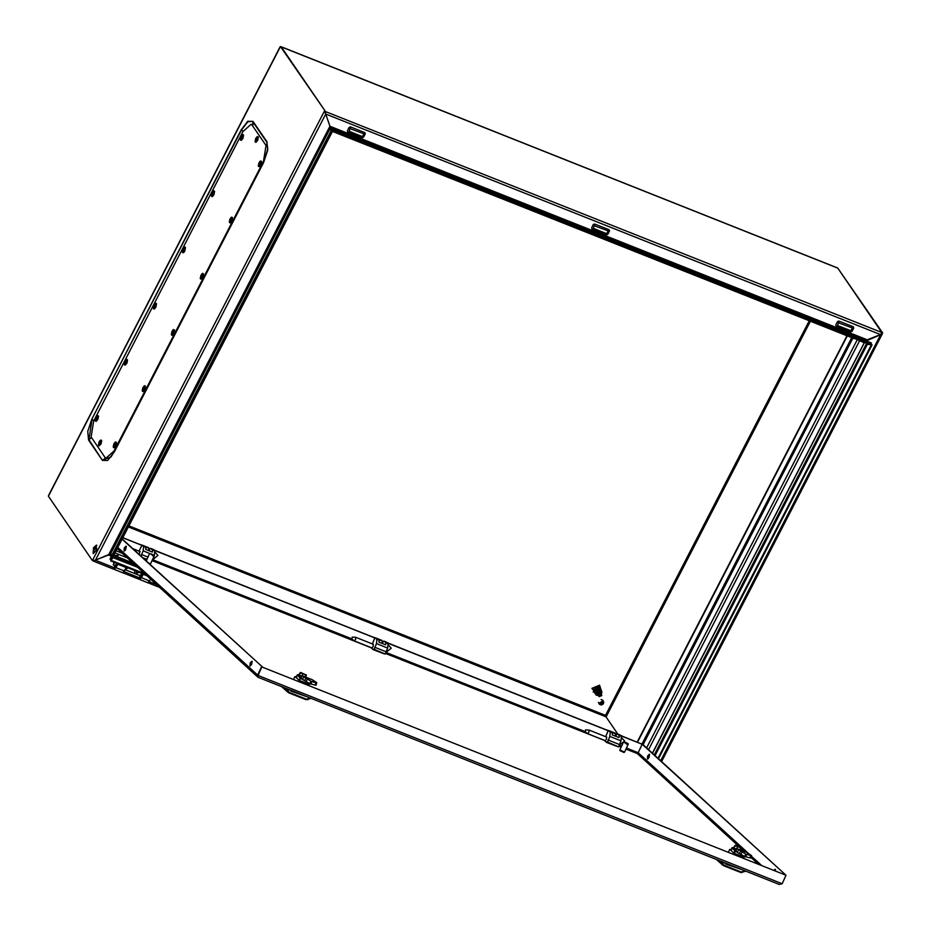 <?xml version="1.0" encoding="UTF-8"?>
<svg xmlns="http://www.w3.org/2000/svg" width="931" height="931" viewBox="0 0 931 931"><rect width="100%" height="100%" fill="white"/><g stroke="black" fill="none" stroke-linecap="round" stroke-linejoin="round"><path stroke-width="1.4" d="M628.216 743.776L625.585 742.333L628.216 743.776M626.237 743.764L623.63 741.798L619.837 749.979L624.561 752.167L628.344 743.974M623.63 741.798L626.388 743.438M626.842 744.311L627.11 743.729M96.673 549.092L95.905 547.952L96.871 548.347M96.324 550.058L95.462 548.801L95.905 547.952M148.96 548.906L150.729 548.406L152.544 550.07L154.779 550.954L152.963 549.29L155.617 550.687M382.292 641.657L384.049 641.156L385.876 642.832L388.111 643.717L386.284 642.053L388.937 643.449M615.612 734.419L617.381 733.919L619.208 735.583L621.442 736.479L619.615 734.803L622.269 736.212M148.89 549.139L149.682 549.453M382.222 641.89L383.013 642.215M615.542 734.652L616.345 734.978M637.153 742.123L846.814 335.928M637.514 742.275L847.163 336.068M858.545 340.327L864.236 342.689M255.583 142.175L257.666 140.593L258.364 137.066L257.794 136.601M258.364 137.066L257.573 136.485L256.56 137.171L255.269 141.954L257.363 140.465L257.945 136.764L256.56 137.171L255.583 138.812L255.303 140.558L256.456 140.092L257.014 137.8L255.862 138.265M256.63 139.743L255.583 139.394M256.397 139.103L255.641 138.894M256.397 139.045L255.583 138.812M256.386 138.8L255.839 138.51M153.243 307.602L154.139 309.034L153.243 307.602L154.139 309.034L155.826 307.277L154.488 308.917L155.826 307.277L156.536 303.75L155.43 303.273L153.44 308.638L155.535 307.149L156.117 303.448L154.732 303.855L153.44 308.638L155.535 307.149L156.117 303.448L154.732 303.855L153.44 308.638L155.535 307.149L156.117 303.448L154.732 303.855L155.745 303.18L156.536 303.75L155.745 303.18L154.732 303.855M153.475 307.242L154.627 306.776L155.023 304.251L153.475 307.242L154.907 306.229L154.034 304.949L153.638 307.474L155.186 304.484L154.034 304.949L153.662 307.3M154.86 304.809L154.011 305.193L154.558 305.496L154.674 304.728M154.802 306.427L153.755 306.078M154.569 305.787L153.813 305.577M154.569 305.729L153.755 305.496M184.838 251.067L185.548 247.541L184.745 246.971L182.255 251.393L182.453 252.429L184.547 250.939L185.129 247.239L183.744 247.646L182.255 251.393L182.453 252.429L184.547 250.939L185.129 247.239L183.744 247.646L182.255 251.393L182.453 252.429L184.547 250.939L185.129 247.239L183.744 247.646L182.255 251.393L182.453 252.429L184.547 250.939L185.129 247.239L183.744 247.646L184.745 246.971L185.548 247.541L184.745 246.971L183.744 247.646L184.745 246.971L185.548 247.541L184.838 251.067L185.548 247.541L184.838 251.067L183.5 252.708L184.838 251.067M182.488 251.033L183.919 250.02L184.035 248.042L182.488 251.033L183.919 250.02L184.035 248.042L183.046 248.74L182.557 251.149L183.919 250.02L184.035 248.042L183.046 248.74L182.557 251.149L183.919 250.02L184.035 248.042L183.046 248.74L182.488 251.033M183.803 250.218L182.767 249.869L183.803 250.218M183.582 249.578L182.825 249.368L183.582 249.578M183.582 249.531L182.767 249.299L183.582 249.531M183.57 249.287L183.023 248.984L183.57 249.287M229.259 221.531L230.143 222.963L229.259 221.531L230.143 222.963L231.842 221.206L230.504 222.846L231.842 221.206L232.552 217.679L231.447 217.202L229.457 222.567L231.551 221.078L232.133 217.377L230.748 217.784L229.457 222.567L231.551 221.078L232.133 217.377L230.748 217.784L229.457 222.567L231.551 221.078L232.133 217.377L230.748 217.784L231.749 217.109L232.552 217.679L231.749 217.109L230.748 217.784M229.492 221.171L230.644 220.705L231.039 218.18L229.492 221.171L230.923 220.158L230.05 218.878L229.654 221.403L231.202 218.424L230.05 218.878L229.678 221.229M230.876 218.738L230.027 219.122L230.574 219.425L230.69 218.657M230.807 220.356L229.771 220.007M230.585 219.716L229.829 219.507M230.585 219.669L229.771 219.437M211.267 195.184L212.152 196.627L211.267 195.184L212.152 196.627L213.851 194.87L212.501 196.499L213.851 194.87L214.561 191.344L213.443 190.867L211.465 196.232L213.56 194.742L214.142 191.03L212.757 191.449L211.465 196.232L213.56 194.742L214.142 191.03L212.757 191.449L211.465 196.232L213.56 194.742L214.142 191.03L212.757 191.449L213.758 190.762L214.561 191.344L213.758 190.762L212.757 191.449M211.5 194.823L212.931 193.811L213.036 191.844L211.5 194.823L212.931 193.811L213.118 191.949L212.059 192.542L211.57 194.94L212.931 193.811L213.118 191.949L212.059 192.542L211.686 194.893M212.815 194.009L211.779 193.671M212.594 193.369L211.837 193.159M212.582 193.322L211.768 193.089M212.582 193.078L212.035 192.787M362.473 136.613L363.928 133.796L350.103 128.641L349.078 131.283L362.473 136.613M362.287 137.718L363.567 137.206L365.301 133.831L364.905 132.656L350.382 126.895L349.113 127.396L347.379 130.771L347.775 131.946L362.287 137.718M599.901 691.233L598.284 690.639L596.794 693.56M596.922 693.746L596.759 691.849L599.296 690.825L600.006 691.361L598.284 690.627L596.713 693.42M600.961 692.769L598.249 689.883L597.749 694.968L597.714 693.246L600.251 692.222L601.089 692.955M599.75 688.742L601.694 691.477L599.133 687.834L599.75 688.742L596.119 689.254L594.444 692.501L596.399 695.224L598.051 695.236M595.735 694.317L593.582 691.535L595.34 688.125L599.157 687.578L601.077 690.569M599.157 687.578L595.503 688.346L593.827 691.593L594.444 692.501M595.34 688.125L596.119 689.254M601.694 691.477L601.147 693.036M202.842 277.415L203.54 273.889L202.749 273.318L200.246 277.741L200.444 278.776L202.539 277.287L203.121 273.586L201.736 273.993L200.246 277.741L200.444 278.776L202.539 277.287L203.121 273.586L201.736 273.993L200.246 277.741L200.444 278.776L202.539 277.287L203.121 273.586L201.736 273.993L200.246 277.741L200.444 278.776L202.539 277.287L203.121 273.586L201.736 273.993L202.749 273.318L203.54 273.889L202.749 273.318L201.736 273.993L202.749 273.318L203.54 273.889L202.842 277.415L203.54 273.889L202.842 277.415L201.492 279.056L202.842 277.415M200.479 277.38L201.631 276.914L202.027 274.389L200.479 277.38L201.631 276.914L201.038 275.087L200.479 277.38L201.631 276.914L202.027 274.389L200.479 277.38L201.631 276.914L201.038 275.087L200.479 277.38M201.864 274.948L201.015 275.332L201.864 274.948M201.806 276.565L200.759 276.216L201.806 276.565M201.573 275.925L200.828 275.716L201.573 275.925M201.573 275.867L200.759 275.634L201.573 275.867M124.742 365.068L126.825 363.486L127.524 359.96L126.953 359.494M127.524 359.96L126.732 359.378L125.72 360.064L124.428 364.847L126.523 363.358L127.116 359.645L125.01 361.147M124.463 363.451L125.615 362.985L126.011 360.46L124.742 361.705L124.661 363.509M125.79 362.625L124.742 362.287M125.557 361.996L124.812 361.787M125.557 361.938L124.742 361.705M125.557 361.694L125.01 361.403M93.612 547.637L93.077 553.538L95.893 550.989L96.428 545.089L93.612 547.637M96.789 545.391L94.45 547.975L93.542 553.561M281.313 46.934L325.338 111.324L325.78 114.059L880.551 334.613L865.33 340.502M325.268 112.628L329.935 126.209L333.24 130.363L332.937 131.376L867.064 343.586L332.937 131.376M48.971 495.013L280.44 46.55L325.28 111.301L281.278 46.887L280.15 47.097M48.354 496.2L92.367 560.613L93.321 560.858M112.581 557.273L113.198 556.691L135.973 565.734M113.093 556.529L110.661 560.939L146.19 575.067M111.557 554.888L111.65 555.9M114.001 567.712L95.416 560.276L325.722 114.082L324.442 110.975L92.367 560.613L95.416 560.276L110.708 553.654L329.9 128.967L331.366 130.224M330.738 129.304L329.69 126.593L329.9 128.967L331.099 130.736M110.708 553.654L111.906 555.411M330.074 126.267L332.134 130.235M332.379 130.584L332.809 131.213M866.051 343.318L867.32 344.319L655.028 755.623M866.854 343.586L867.238 344.156L866.4 343.818L654.237 754.89M837.784 268.163L882.646 332.891L880.575 334.671L866.377 340.909M837.795 268.128L882.646 332.891M605.697 716.358L617.847 734.105M281.232 46.864L837.144 267.872M837.749 268.105L881.75 332.53L660.649 760.755M881.75 332.53L325.245 111.511M331.343 129.06L331.773 128.222L865.178 340.281M109.846 554.143L110.998 554.085M325.722 114.082L329.877 126.232L108.752 554.643M325.466 113.675L325.28 111.301M93.205 560.951L94.078 560.427M867.087 339.757L865.469 340.56M866.994 339.931L866.819 341.095M881.692 332.763L881.389 333.461M108.555 555.016L93.251 560.974M111.301 555.388L108.694 554.841L111.103 554.236M108.59 555.062L111.499 556.214M657.973 758.311L871.463 344.679L867.32 344.319M871.463 344.679L872.068 344.784L658.415 758.718M867.064 343.586L871.172 343.83L871.428 342.922L333.554 129.083L333.158 131.329M871.172 343.83L333.298 130.003M113.058 556.563L332.367 131.574M332.367 131.643L331.529 129.898L110.021 559.077L110.87 559.543L112.919 556.831M332.379 130.363L110.87 559.543M112.767 557.529L137.695 567.316M112.663 558.111L110.661 560.939M111.161 560.392L144.736 573.74M171.246 333.938L172.13 335.381L171.246 333.938L172.13 335.381L173.829 333.624L172.479 335.253L173.829 333.624L174.528 330.098L173.422 329.621L171.432 334.985L173.527 333.496L174.12 329.783L172.724 330.202L171.432 334.985L173.527 333.496L174.12 329.783L172.724 330.202L171.432 334.985L173.527 333.496L174.12 329.783L172.724 330.202L173.736 329.516L174.528 330.098L173.736 329.516L172.724 330.202M171.479 333.589L172.619 333.123L173.015 330.598L171.479 333.589L172.898 332.565L173.178 330.831L172.037 331.296L171.63 333.822L173.178 330.831L172.037 331.296L171.665 333.647M172.794 332.763L171.758 332.425M172.572 332.134L171.816 331.925M172.561 332.076L171.746 331.843M172.561 331.832L172.014 331.541M155.826 307.277L156.536 303.75L155.826 307.277M213.851 194.87L214.561 191.344L213.851 194.87M113.733 447.613L115.805 446.03L116.515 442.504L115.944 442.05M114.466 447.671L113.489 447.543L113.221 446.356L113.419 447.392L115.514 445.902L116.096 442.202L114.711 442.609L113.733 444.262L113.524 446.112L114.594 445.53L115.153 443.237L114.013 443.703M114.769 445.181L113.733 444.832M114.548 444.541L113.791 444.331M114.548 444.494L113.733 444.262M114.536 444.25L113.989 443.947M606.686 233.704L608.141 230.888L594.315 225.733L593.291 228.374L606.686 233.704M606.5 234.81L607.78 234.298L609.514 230.923L609.118 229.748L594.606 223.975L593.326 224.487L591.592 227.862L591.988 229.038L606.5 234.81M98.93 445.681L101.002 444.099L101.712 440.572L101.142 440.119M99.664 445.74L98.686 445.612L98.418 444.424L98.616 445.46L100.711 443.971L101.293 440.27L99.908 440.677L98.93 442.33L98.651 444.064L99.803 443.598L100.362 441.306L99.21 441.771M99.978 443.249L98.93 442.9M99.745 442.609L98.989 442.4M99.745 442.562L98.93 442.33M99.733 442.318L99.186 442.016M173.829 333.624L174.528 330.098L173.829 333.624M599.413 696.353L600.832 693.607L599.413 696.353M598.377 694.223L600.926 693.199L601.729 695.55L599.18 696.574L598.377 694.223M598.424 695.969L598.342 694.177L600.891 693.153L601.635 693.746M598.354 695.841L598.226 693.991L600.763 692.967L601.566 693.653M598.249 695.713L598.191 693.944L600.728 692.92L601.473 693.514M598.191 695.608L598.063 693.758L600.611 692.734L601.403 693.42M600.576 692.687L601.333 693.304L601.95 692.315L599.541 685.251L591.907 688.312L598.098 695.492L598.028 693.711L600.576 692.687M598.028 695.376L597.9 693.525L600.448 692.501L601.251 693.188M597.946 695.271L597.865 693.479L600.414 692.455L601.158 693.048M597.877 695.143L597.749 693.292L600.286 692.268L600.995 692.804M597.714 694.91L597.586 693.06L600.123 692.036L600.926 692.722M597.621 694.77L597.551 693.013L600.099 691.989L600.832 692.571M597.551 694.677L597.423 692.827L599.971 691.803L600.774 692.489M597.458 694.538L597.388 692.78L599.936 691.756L600.693 692.361M597.399 694.445L597.26 692.594L599.808 691.57L600.611 692.257M597.318 694.328L597.237 692.548L599.773 691.524L600.518 692.105M597.237 694.212L597.108 692.361L599.645 691.337L600.448 692.024M597.143 694.072L597.074 692.315L599.622 691.291L600.355 691.873M597.074 693.979L596.946 692.129L599.494 691.105L600.286 691.791M596.98 693.839L596.911 692.082L599.459 691.058L600.204 691.64M596.818 693.607L596.783 691.896L599.331 690.872L600.134 691.547M231.842 221.206L232.552 217.679L231.842 221.206M230.574 219.425L230.027 219.122M240.78 140.244L242.863 138.661L243.573 135.135L242.991 134.669M243.573 135.135L242.77 134.553L241.757 135.239L240.466 140.022L242.572 138.533L243.154 134.832L241.757 135.239L240.78 136.88L240.582 138.742L241.653 138.16L242.211 135.868L241.071 136.333M241.827 137.811L240.792 137.462M241.606 137.171L240.85 136.962M241.595 137.113L240.78 136.88M241.595 136.88L241.048 136.578M139.336 572.344L135.914 573.519L134.879 572.705L134.669 570.494M137.008 571.425L138.288 571.925M136.706 571.308L136.787 572.577L137.206 571.762M136.473 571.215L136.787 572.577M135.763 570.924L136.496 571.297M134.844 572.635L134.564 570.447M143.316 573.927L141.372 577.767L139.499 579.454L139.848 575.544L141.721 573.845L142.082 575.544M150.717 579.21L147.866 582.783L139.499 579.454M141.652 575.381L141.361 574.753L140.092 575.893L139.859 578.547L141.128 577.395L142.978 573.799M118.202 563.942L114.373 569.469L114.734 565.548L116.608 563.86L117.271 564.954M126.581 567.27L122.752 572.798L114.373 569.469M117.038 564.861L116.957 565.559M116.538 565.396L116.247 564.768L114.978 565.908L114.734 568.562L116.003 567.41L117.865 563.814M114.548 562.499L113.268 564.977L114.734 565.548M125.313 569.76L139.848 575.544M113.268 564.977L114.199 562.347M154.558 305.496L154.011 305.193M128.164 567.91L125.58 569.26M126.546 567.34L127.116 567.491M602.706 700.892L603.719 702.474L600.32 704.79L599.215 703.266L602.706 700.892L600.448 704.569L602.601 701.252M142.734 391.404L144.817 389.833L145.527 386.307L144.957 385.841M145.527 386.307L144.724 385.725L143.723 386.412L142.42 391.195L144.526 389.693L145.108 385.993L143.013 387.482M142.466 389.786L143.898 388.774L144.002 386.796L142.734 388.052L142.652 389.845M143.781 388.972L142.746 388.623M143.56 388.332L142.804 388.122M143.549 388.285L142.734 388.052M143.549 388.041L143.002 387.738M124.009 559.356L124.696 559.624M850.899 330.784L852.354 327.98L838.528 322.824L837.504 325.466L850.899 330.784M850.713 331.89L851.993 331.389L853.727 328.015L853.331 326.839L838.819 321.067L837.539 321.579L835.805 324.954L836.201 326.129L850.713 331.89M252.115 125.08L251.114 124.23L243.038 131.527L93.647 420.987L91.11 437.011L105.017 457.377L106.018 458.215L114.094 450.918L263.496 161.459L266.022 145.434L252.115 125.08L252.918 125.394L252.906 121.833L266.813 142.187L267.814 148.82L263.601 162.448L114.21 451.884L110.952 457.051L102.759 460.03L105.517 457.924M95.73 421.266L97.813 419.695L98.523 416.169L97.941 415.703M96.463 421.324L95.486 421.196L95.23 420.009L95.416 421.056L97.522 419.555L98.104 415.854L96.009 417.344M97.161 416.902L95.73 417.914L95.614 419.881L97.161 416.902M96.777 418.834L95.742 418.485M96.556 418.194L95.8 417.984M96.545 418.147L95.73 417.914M96.545 417.903L95.998 417.6M258.783 166.579L260.855 165.008L261.564 161.482L260.994 161.016M261.564 161.482L260.761 160.9L259.761 161.587L258.469 166.37L260.564 164.88L261.146 161.168L259.051 162.657M258.504 164.962L259.935 163.949L260.052 161.982L258.783 163.228L258.69 165.031M259.819 164.147L258.783 163.809M259.598 163.507L258.841 163.297M259.598 163.46L258.783 163.228M259.586 163.216L259.039 162.925M149.844 553.596L152.475 555.039L149.844 553.596M148.96 563.336L150.647 563.755L154.43 555.574L151.555 554.189M152.475 555.039L152.928 555.912L154.43 555.574M153.208 555.318L151.672 553.922M152.928 555.912L152.323 555.353M854.006 338.523L332.367 131.411M647.592 755.925L647.417 759.044L649.151 757.345L649.338 754.215L647.592 755.925M649.652 754.645L647.941 758.951M250.206 662.907L250.032 666.037L251.766 664.327L251.952 661.208L250.206 662.907M250.555 665.944L252.266 661.638M124.288 547.882L124.102 551.001L125.836 549.29L126.022 546.171L124.288 547.882M124.626 550.908L126.337 546.602M385.504 653.457L604.347 740.343M386.959 642.658L608.176 730.602L605.767 736.7M387.249 642.925L608.467 730.87M152.184 560.706L371.097 647.732L373.133 649.594L384.363 653.946M143.421 558.274L146.83 559.624M604.428 740.494L606.465 742.356L617.695 746.709M153.627 549.895L374.844 637.851L372.435 643.949M153.918 550.163L375.135 638.107M122.776 537.781L141.815 545.357L139.115 551.187M122.834 537.664L141.815 545.357M782.11 883.775L257.957 675.394L261.879 666.922L786.032 875.303L782.11 883.775L779.282 884.45L258.178 677.279L257.654 675.115L258.131 677.244M262.402 666.98L122.205 538.886M262.414 666.968L122.054 539.177M117.818 547.381L257.654 675.115L261.576 666.631M620.581 735.688L642.937 744.579L620.29 735.42M749.664 854.565L638.189 752.737L637.444 753.54M786.032 875.303L261.879 666.922M257.968 675.79L261.588 666.654M642.122 744.265L785.729 875.012L642.96 744.591L642.122 744.265L638.189 752.737L626.458 748.058M775.546 870.974L775.255 869.251L773.87 870.31M775.57 869.682L774.708 870.648M371.678 647.836L373.18 646.649L373.11 644.217M384.049 641.156L386.284 642.053M373.156 649.605L373.447 648.977L385.353 654.086L387.645 648.046L388.111 643.717M374.96 637.956L376.95 639.271L376.485 643.612L374.192 649.652M372.191 636.792L377.358 638.503L379.185 640.167L378.964 642.181L385.667 644.834L385.876 642.832M376.95 639.271L379.185 640.167M382.397 643.542L383.13 641.971M374.786 647.289L385.946 651.723M376.485 643.612L387.645 648.046M378.58 639.62L382.443 641.156L381.954 640.435L377.567 638.689M382.443 641.156L381.791 643.298M352.162 638.107L352.174 637.118L352.162 638.107M352.174 637.118L355.735 637.328L355.514 639.609L354.211 640.889L351.581 638.619M391.136 648.139L388.751 645.474M297.373 675.126L296.291 677.465L299.014 680.305L300.096 677.966L297.373 675.126L298.095 674.824M296.291 677.465L297.21 674.812M302.447 679.362L301.167 678.129L302.249 675.79L311.082 681.387L310 683.726L315.283 685.111L315.946 682.609L316.773 682.714L312.292 679.746L302.133 675.708L300.131 677.919L300.911 678.629L300.352 677.454M311.024 681.352L311.71 681.632L310.617 683.971M302.447 679.467L303.727 677.209M299.014 680.305L300.911 678.629L302.238 679.165M310.337 683.854L309.29 684.425L299.282 680.41M312.42 679.828L302.133 675.708M311.07 681.376L309.755 683.622L302.4 679.444L304.565 680.584L305.868 678.338M307.37 679.199L306.055 681.445L310 683.726M306.055 681.445L304.565 680.584M315.946 682.609L311.722 681.643L314.189 681.364L311.71 681.632L311.047 684.134M316.005 685.135L315.283 685.111M304.332 682.446L303.669 683.377M300.317 682.051L300.981 681.12M301.167 676.174L299.026 674.859M300.853 672.519L305.88 674.87M304.472 674.486L302.075 673.381M300.154 673.765L300.853 672.717L304.379 674.521L300.632 672.752M300.48 672.38L299.712 673.59M305.962 674.742L305.962 676.162M306.334 674.894L304.379 674.521L306.462 675.068M301.935 675.685L302.645 674.137M305.182 676.918L305.868 675.429M305.624 677.093L306.031 676.209M301.225 676.115L299.002 674.905L299.596 673.637M305.636 682.97L303.843 683.179M296.349 676.686L294.941 676.604L297.21 678.431M293.765 679.153L293.021 679.153M307.928 697.063L291.066 691.198L289.669 689.801M732.138 847.966L731.044 850.306L733.768 853.145L734.862 850.806L732.138 847.966L732.86 847.664M731.044 850.306L731.975 847.652M737.212 852.202L735.932 850.969L737.015 848.63L745.836 854.227L744.753 856.567L750.037 857.951L750.712 855.449L751.538 855.554L747.058 852.587L736.898 848.548L734.896 850.771L735.676 851.469L735.118 850.294M745.789 854.192L746.464 854.472L745.382 856.811M737.201 852.307L738.492 850.05M733.768 853.145L735.676 851.469L737.003 852.005M745.103 856.706L744.055 857.265L734.047 853.25M747.186 852.668L736.898 848.548M745.836 854.227L744.521 856.473L737.166 852.284L739.33 853.436L740.634 851.178M742.135 852.04L740.82 854.286L744.753 856.567M740.82 854.286L739.33 853.436M750.712 855.449L746.476 854.483L748.955 854.204L746.464 854.472L745.812 856.986M750.77 857.975L750.037 857.951M739.098 855.286L738.434 856.217M735.083 854.891L735.746 853.96M735.932 849.014L733.791 847.71M735.618 845.371L740.727 847.396L735.56 845.569M739.226 847.326L736.84 846.221M734.92 846.616L735.618 845.557L740.645 847.71M735.246 845.22L734.478 846.43M740.727 847.582L740.715 849.002M741.099 847.734L735.618 845.557M735.397 845.592L741.227 847.908M736.7 848.525L737.41 846.989M739.936 849.759L740.634 848.269M740.389 849.933L740.797 849.049M735.99 848.956L733.768 847.745L734.35 846.477M740.401 855.81L738.609 856.02M731.114 849.526L729.706 849.444L731.975 851.271M728.531 851.993L727.786 851.993M742.682 869.903L725.831 864.038L724.434 862.641M139.429 554.62L139.79 551.455M150.729 548.406L152.963 549.29M142.722 557.634L146.97 559.322M151.811 561.242L152.335 560.113M141.64 545.194L143.618 546.52L143.165 550.849L141.058 556.11M154.779 550.954L154.29 555.353M138.87 544.03L144.026 545.741L145.853 547.405L145.643 549.418L152.335 552.083L152.544 550.07M143.618 546.52L145.853 547.405M149.076 550.78L149.798 549.22M141.454 554.527L147.982 557.122M143.165 550.849L149.693 553.445M145.259 546.858L149.111 548.394L148.623 547.672L144.235 545.927M149.111 548.394L148.46 550.535M157.804 555.376L155.43 552.711M604.999 740.599L606.5 739.412L606.442 736.968M617.381 733.919L619.615 734.803M606.488 742.368L606.779 741.739L618.673 746.848L620.977 740.808L621.442 736.479M608.292 730.719L610.27 732.034L609.817 736.374L607.512 742.414M605.522 729.555L610.678 731.254L612.505 732.918L612.295 734.931L618.987 737.596L619.208 735.583M610.27 732.034L612.505 732.918M615.728 736.305L616.45 734.734M608.118 740.04L619.278 744.486M609.817 736.374L620.977 740.808M611.911 732.383L615.775 733.919L615.275 733.197L610.899 731.452M615.775 733.919L615.112 736.06M585.494 730.87L585.506 729.881L585.494 730.87M585.506 729.881L589.067 730.09L588.834 732.371L587.438 733.593M624.457 740.901L622.083 738.236M624.014 752.492L619.941 750.595M115.176 555.842L115.735 556.063M122.392 553.328L116.049 550.815M127.349 557.855L114.955 552.933M643.077 744.707L852.831 338.314M646.591 747.907L857.23 339.803M851.632 337.848L641.971 744.044M859.581 340.827L648.546 749.699M350.533 128.478L350.382 126.895M601.519 691.209L597.167 686.915L596.177 694.933M596.992 686.764L593.163 691.954M599.82 687.404L597.132 686.752M601.67 691.174L592.966 688.94L596.015 695.05M601.31 693.258L601.926 692.303L599.529 685.297L591.941 688.335L598.121 695.527M330.284 126.348L867.04 339.745M102.433 460.414L88.538 440.06L87.735 431.367L91.82 419.218L241.222 129.758L247.797 121.251L253.023 121.367L266.929 141.721L267.721 150.415L263.636 162.564L114.234 452.024L107.659 460.531L102.433 460.414L88.852 439.676L92.041 419.439L93.752 420.765M809.109 320.939L605.511 715.404L128.897 525.922M113.722 555.33L132.947 562.976M652.48 753.295L864.422 342.666M606.139 716.963L810.296 321.416M128.35 526.981L606.104 716.917M156.722 584.691L149.344 581.759M139.115 577.697L124.23 571.774M88.538 440.06L91.529 437.628M91.82 419.218L241.443 129.979L247.844 121.705L253.023 121.367M114.199 451.919L110.952 457.051M114.234 452.024L263.636 162.564M266.929 141.721L266.825 145.748L266.022 145.434M241.222 129.758L243.154 131.306M594.746 225.57L594.606 223.975M141.372 577.744L149.751 581.072M116.259 567.759L124.626 571.087M118.028 564.326L126.407 567.654M143.153 574.311L147.051 575.858M603.695 702.311L603.241 703.976L601.449 704.976L599.285 704.139L598.389 702.323M838.959 322.65L838.819 321.067M585.262 731.685L385.934 652.445M124.626 549.744L125.417 550.058M625.993 749.071L637.223 753.528L738.749 846.267M741.018 848.35L744.579 851.609M751.014 857.486L758.265 864.108M618.836 746.22L621.152 747.139M351.93 638.922L152.603 559.682M621.617 746.138L619.266 745.207M761.523 865.399L751.375 856.136M387.54 651.351L386.656 650.187M299.212 675.371L300.62 676.942L299.282 676.209L298.095 675.219L298.793 674.568L300.992 676.383M305.996 699.612L288.668 692.734M287.004 688.742L289.076 692.292L306.392 699.181L310.593 698.122M310.942 698.262L307.23 699.786M289.076 692.292L287.632 692.036L286.189 688.416M281.721 686.636L287.632 692.036L288.284 691.768M306.392 699.181L288.633 692.722L281.907 686.81M311.001 698.285L307.346 699.344M307.079 696.725L290.879 691.023M291.159 690.395L305.042 695.911M733.977 848.222L734.931 849.549L733.081 847.454L735.758 849.223M745.708 871.102L740.715 872.452L723.434 865.574M721.769 861.582L723.841 865.132L741.157 872.021L745.359 870.962M741.879 872.626L740.762 872.452M723.841 865.132L722.398 864.887L720.943 861.256M716.463 859.476L722.398 864.887L723.05 864.608M741.157 872.021L723.399 865.562L716.672 859.65M745.766 871.125L742.112 872.184M741.844 869.566L725.645 863.863M725.924 863.235L739.808 868.751M154.209 558.588L153.487 557.611M620.861 744.113L619.988 742.95M118.121 555.621L113.989 555.365M119.727 557.646L114.234 555.47M256.316 142.222L255.338 142.094L255.071 140.907M183.5 252.708L182.523 252.58L182.255 251.393L182.523 252.58L183.5 252.708L182.523 252.58L182.255 251.393L182.523 252.58L183.5 252.708M596.294 695.085L597.027 686.543L601.635 691.372M201.492 279.056L200.514 278.928L200.246 277.741L200.514 278.928L201.492 279.056L200.514 278.928L200.246 277.741L200.514 278.928L201.492 279.056M125.476 365.115L124.498 364.987L124.23 363.8M280.15 46.759L48.517 495.536M281.302 46.829L837.469 267.93M110.265 554.12L109.59 554.259M325.408 113.396L325.687 114.024M864.282 342.608L652.363 753.191M661.557 761.581L882.472 333.554M159.771 587.484L148.029 582.818M139.347 579.361L122.915 572.833M114.234 569.376L93.542 561.149M132.819 562.859L119.936 557.739M113.012 556.703L332.402 131.632M267.814 148.82L263.601 162.448M116.515 442.504L115.712 441.934L114.711 442.609L113.221 446.356M101.712 440.572L100.92 440.002L99.908 440.677L98.418 444.424M241.513 140.302L240.535 140.174L240.279 138.975M116.608 563.86L117.632 564.267M141.721 573.845L142.746 574.252M601.077 699.53L602.776 700.217L603.707 702.358M143.467 391.462L142.49 391.334L142.234 390.147M251.952 124.568L251.114 124.23M106.856 458.541L106.018 458.215M98.523 416.169L97.72 415.587L96.708 416.273L95.23 420.009M259.516 166.637L258.539 166.509L258.271 165.322M149.716 553.386L146.26 560.858M117.201 548.592L257.794 677.023M257.782 675.394L257.992 676.453M779.282 884.45L258.178 677.279M385.748 652.491L391.276 648.232M372.039 647.976L354.211 640.889M373.471 644.357L355.642 637.27M387.866 646.056L388.669 645.334M299.13 680.386L309.29 684.425M302.424 679.455L309.779 683.645M316.773 682.714L316.098 685.216M305.624 684.157L305.95 683.47M293.649 679.397L294.941 676.604M733.896 853.227L744.055 857.265M737.189 852.296L744.544 856.485M751.538 855.554L750.863 858.056M740.389 856.997L740.715 856.311M728.414 852.237L729.706 849.444M152.521 559.706L157.944 555.47M125.476 549.965L124.649 549.627M140.15 551.594L133.005 548.755M154.534 553.293L155.337 552.572M619.08 745.254L623.572 741.914M623.758 741.751L624.596 740.995M605.359 740.739L587.531 733.651M606.803 737.119L588.974 730.032M621.186 738.807L622.001 738.085M584.912 731.382L587.449 733.605"/></g></svg>
